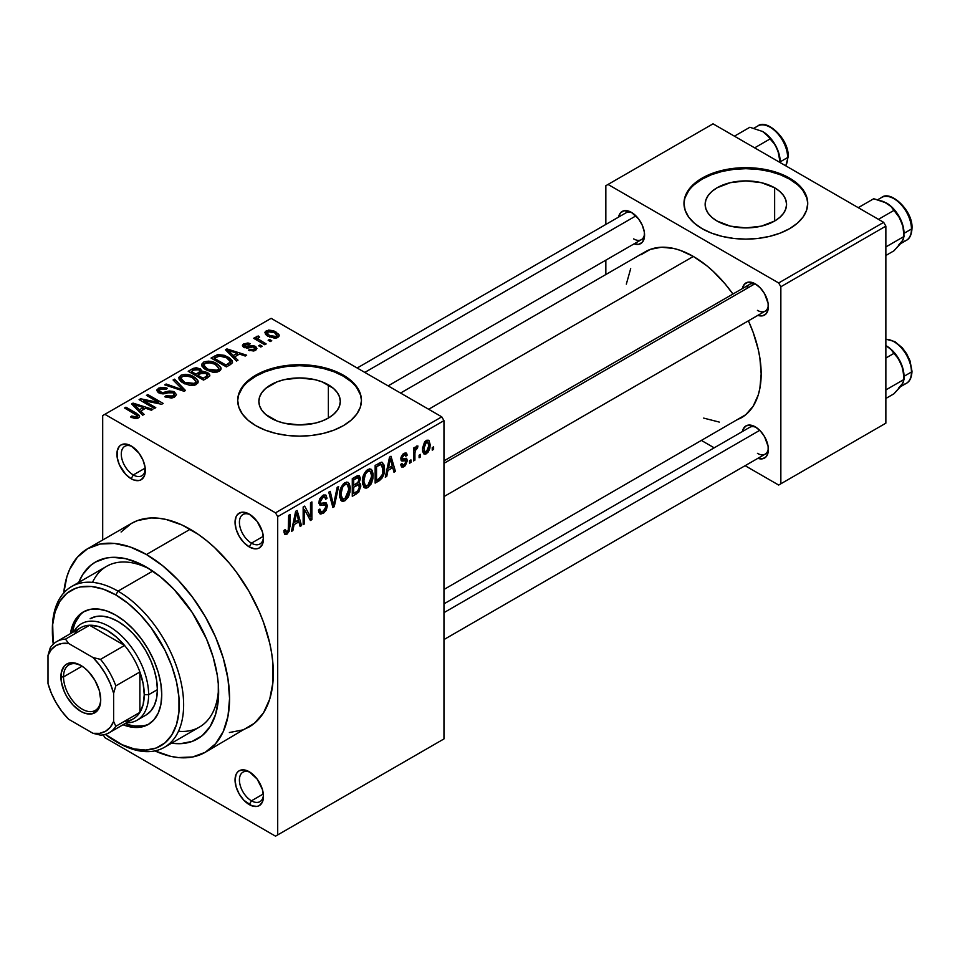 <?xml version="1.0" encoding="UTF-8"?>
<svg xmlns="http://www.w3.org/2000/svg" width="960" height="960" viewBox="0 0 960 960"><rect width="100%" height="100%" fill="white"/><g stroke="black" fill="none" stroke-linecap="round" stroke-linejoin="round"><path stroke-width="1.44" d="M250.404 514.812A17.016 9.828 -120 0 0 239.424 522.924A17.016 9.828 -120 0 0 251.448 543.144L249.264 546.936A20.112 11.616 60 0 1 235.044 522.312A20.112 11.616 60 0 1 249.264 514.104L246.492 512.808L241.356 512.304L237.444 514.572L236.124 516.648L235.044 522.312L236.124 529.212L239.208 536.328L243.816 542.544L249.264 546.936L254.7 548.832L257.16 548.736L259.32 547.932L262.404 544.392L263.484 538.728L262.404 531.816L257.16 521.424L249.264 514.104A20.112 11.616 60 0 1 263.484 538.728A20.112 11.616 60 0 1 249.264 546.936L251.448 543.144A17.016 9.828 60 0 1 240.336 528.156A17.016 9.828 60 0 1 242.94 514.524A17.016 9.828 60 0 1 250.404 514.812M250.404 772.464A17.016 9.828 -120 0 0 239.424 780.576A17.016 9.828 -120 0 0 251.448 800.808L249.264 804.6A20.112 11.616 60 0 1 235.044 779.964A20.112 11.616 60 0 1 249.264 771.756L243.816 769.86L239.208 770.76L237.444 772.224L236.124 774.312L235.044 779.964L236.124 786.876L239.208 793.98L243.816 800.208L252.036 805.884L257.16 806.388L259.32 805.596L262.404 802.044L263.484 796.392L262.404 789.48L257.16 779.088L249.264 771.756A20.112 11.616 60 0 1 263.484 796.392A20.112 11.616 60 0 1 249.264 804.6L251.448 800.808A17.016 9.828 60 0 1 240.336 785.808A17.016 9.828 60 0 1 242.94 772.176A17.016 9.828 60 0 1 250.404 772.464M132.264 446.604A17.016 9.828 -120 0 0 121.296 454.716A17.016 9.828 -120 0 0 133.32 474.948L131.124 478.74A20.112 11.616 60 0 1 116.916 454.104A20.112 11.616 60 0 1 131.124 445.896L125.688 444L121.08 444.9L119.304 446.364L117.18 451.056L117.18 457.464L119.304 464.616L125.688 474.348L131.124 478.74L133.908 480.024L139.032 480.528L141.18 479.736L144.264 476.184L145.08 467.16L142.956 460.02L139.032 453.228L131.124 445.896A20.112 11.616 60 0 1 131.136 445.896A20.112 11.616 60 0 1 145.344 470.52A20.112 11.616 60 0 1 131.124 478.74L133.32 474.948A17.016 9.828 60 0 1 122.196 459.948A17.016 9.828 60 0 1 124.812 446.316A17.016 9.828 60 0 1 132.264 446.604M774.648 187.788L774.648 221.028L761.436 226.128L745.848 227.916L730.272 226.128L717.06 221.028A40.716 23.508 180 0 1 705.144 204.408A40.716 23.508 180 0 1 730.272 182.688A40.716 23.508 180 0 1 774.648 187.788L779.7 191.352L783.468 195.408L785.784 199.824L786.564 204.408L785.784 208.992L783.468 213.408L779.7 217.464L774.648 221.028L774.648 187.788A40.716 23.508 180 0 1 786.564 204.408A40.716 23.508 180 0 1 761.436 226.128A40.716 23.508 180 0 1 717.06 221.028L711.996 217.464L708.24 213.408L705.924 208.992L705.144 204.408L705.924 199.824L708.24 195.408L711.996 191.352L717.06 187.788L730.272 182.688L745.848 180.9L761.436 182.688L774.648 187.788M807.72 203.904A61.872 35.724 0 0 0 789.6 179.148L789.6 178.14A61.872 35.724 180 0 1 807.732 203.4A61.872 35.724 180 0 1 769.536 236.4A61.872 35.724 180 0 1 702.096 228.66L711.48 233.1L722.172 236.4L733.776 238.44L745.848 239.124L757.92 238.44L769.536 236.4L780.228 233.1L789.6 228.66L797.304 223.248L803.016 217.068L806.544 210.372L807.732 203.4L806.544 196.428L803.016 189.732L797.304 183.552L789.6 178.14L780.228 173.7L769.536 170.388L757.92 168.36L745.848 167.676L733.776 168.36L722.172 170.388L711.48 173.7L702.096 178.14L694.404 183.552L688.692 189.732L685.164 196.428L683.976 203.4L685.164 210.372L688.692 217.068L694.404 223.248L702.096 228.66A61.872 35.724 180 0 1 683.976 203.4A61.872 35.724 180 0 1 722.172 170.388A61.872 35.724 180 0 1 789.6 178.14L789.6 179.148A61.872 35.724 0 0 0 722.58 171.312A61.872 35.724 0 0 0 683.988 203.904M270.792 418.056A40.716 23.508 180 0 1 258.864 401.436A40.716 23.508 180 0 1 283.992 379.716A40.716 23.508 180 0 1 328.368 384.816L328.368 418.056L322.2 420.984L315.156 423.156L299.58 424.944L283.992 423.156L276.96 420.984L265.728 414.492L261.96 410.436L259.644 406.02L258.864 401.436L259.644 396.852L261.96 392.448L265.728 388.38L276.96 381.888L283.992 379.716L299.58 377.928L315.156 379.716L322.2 381.888L333.432 388.38L337.188 392.448L339.504 396.852L340.296 401.436L339.504 406.02L337.188 410.436L333.432 414.492L328.368 418.056L328.368 384.816A40.716 23.508 180 0 1 340.296 401.436A40.716 23.508 180 0 1 315.156 423.156A40.716 23.508 180 0 1 270.792 418.056M361.452 400.932A61.872 35.724 0 0 0 343.332 376.176L343.332 375.168A61.872 35.724 180 0 1 361.452 400.428A61.872 35.724 180 0 1 323.256 433.428A61.872 35.724 180 0 1 255.828 425.688L265.2 430.128L275.904 433.428L287.508 435.468L299.58 436.152L311.652 435.468L323.256 433.428L333.948 430.128L343.332 425.688L351.024 420.276L356.748 414.096L360.264 407.4L361.452 400.428L360.264 393.456L356.748 386.76L351.024 380.58L343.332 375.168L333.948 370.728L323.256 367.428L311.652 365.388L299.58 364.704L287.508 365.388L275.904 367.428L265.2 370.728L255.828 375.168L248.124 380.58L242.412 386.76L238.896 393.456L237.696 400.428L238.896 407.4L242.412 414.096L248.124 420.276L255.828 425.688A61.872 35.724 180 0 1 237.696 400.428A61.872 35.724 180 0 1 275.904 367.428A61.872 35.724 180 0 1 343.332 375.168L343.332 376.176A61.872 35.724 0 0 0 276.3 368.34A61.872 35.724 0 0 0 237.708 400.932M443.964 460.872L749.712 284.352A15.468 8.928 60 0 1 756.408 284.568A15.468 8.928 -120 0 0 746.856 288.468M742.392 288.576A18.564 10.716 60 0 1 755.256 283.848L747.972 282.192L744.348 284.292L742.392 288.624M618.576 217.092A18.564 10.716 60 0 1 631.44 212.364L624.144 210.708L620.532 212.796L618.564 217.128M742.392 431.544A18.564 10.716 60 0 1 755.256 426.828L750.24 425.076L745.98 425.904L743.136 429.18L742.392 431.592M145.2 468.084L133.32 474.948L145.2 468.084M263.34 793.944L251.448 800.808L263.34 793.944M263.34 536.292L251.448 543.144L263.34 536.292M52.38 630.312A92.808 53.58 60 0 1 71.592 586.548L106.596 566.34A92.808 53.58 60 0 1 149.808 569.172A92.808 53.58 -120 0 0 92.52 582.372M146.448 567.144L160.524 576.876L174.072 589.44L192.24 612.504L206.472 638.844L213.144 657.108L217.248 675.12L218.292 683.82L218.292 700.152L215.532 714.588L210.108 726.564L202.248 735.612L192.24 741.384L180.48 743.676L171.588 743.16A102.096 58.944 60 0 0 218.64 692.184A102.096 58.944 60 0 0 146.448 567.144L146.448 567.144A102.096 58.944 60 0 0 78.768 582.408L82.776 574.452L90.636 565.404L95.4 562.092L106.332 558.036L112.416 557.34L125.484 558.636L139.368 563.46L146.448 567.144M229.38 732.528L242.928 729.9L248.976 727.056A117.564 67.872 -120 0 0 267 632.856A117.564 67.872 -120 0 0 190.2 529.26L146.448 554.52A117.564 67.872 60 0 1 223.248 658.116A117.564 67.872 60 0 1 205.224 752.316A117.564 67.872 60 0 1 154.932 750.9M400.56 393.048L645.396 251.7A95.904 55.368 -120 0 1 693.348 256.44L706.584 265.584L713.04 271.188L725.316 284.148L732.936 294.036A95.904 55.368 -120 0 0 693.348 256.44L428.652 409.272L693.348 256.44L680.124 250.308L673.668 248.448L661.38 247.236L650.328 249.384L640.932 254.808M736.368 420.12L741.3 417.816A95.904 55.368 -120 0 0 748.404 320.82L753.156 332.364L758.244 349.488L759.864 357.876L761.172 373.908L759.864 388.428L758.244 394.956L753.156 406.2L745.776 414.696L443.964 589.476M443.964 603.852L749.712 427.32A15.468 8.928 60 0 1 756.408 427.548M357.18 368.004L625.896 212.868A15.468 8.928 60 0 1 632.58 213.084M443.964 738.924L443.964 420.636L277.704 516.624L277.704 834.912L443.964 738.924L275.508 836.172L104.88 737.652L103.26 734.844L104.88 737.652L275.508 836.172L443.964 738.924L443.964 420.636L441.768 416.844L275.508 512.832L104.88 414.324L271.14 318.336L441.768 416.844L443.964 420.636L277.704 516.624L277.704 834.912L443.964 738.924M420.492 454.392L420.492 456.924L419.1 457.728L419.1 455.196L420.492 454.392L419.1 455.196L419.1 457.728L420.492 456.924L419.1 456.12L420.492 456.924L420.492 454.392M414.924 453.468L414.924 460.128L413.532 460.932L413.532 448.08L414.924 447.276L414.924 449.328L416.244 446.34L417.912 446.016L417.516 448.08L415.404 449.928L414.924 453.468L415.188 450.684L417.516 448.08L417.912 446.016L416.58 446.088L414.924 449.328L414.924 447.276L413.532 448.08L413.532 460.932L414.924 460.128L413.532 459.336L414.924 460.128L414.924 453.468L413.532 452.664L414.924 453.468M410.952 459.9L410.952 462.432L409.56 463.236L409.56 460.704L410.952 459.9L409.56 460.704L409.56 463.236L410.952 462.432L409.56 461.628L410.952 462.432L410.952 459.9M407.364 460.572L405.36 465.612L403.32 467.004L401.556 466.884L400.608 464.496L402 463.464L402.588 464.928L403.68 464.976L405.948 462.132L405.612 460.74L402.108 461.04L401.052 460.212L401.004 457.32L402.708 454.32L405.192 452.904L406.644 453.396L407.172 455.196L405.78 456.228L405.276 455.016L403.992 455.196L402.192 457.8L402.828 458.628L406.56 458.304L407.364 460.572L406.56 458.304L402.648 458.604L402.192 457.8L403.992 455.196L405.24 454.992L405.78 456.228L407.172 455.196L406.26 453.06L403.944 453.384L400.8 458.868L401.616 460.872L405.612 460.74L405.972 461.7L404.1 464.772L402.66 464.976L402 463.464L400.608 464.496L401.736 467.004L404.004 466.668L400.632 464.724L404.004 466.668L407.364 460.572L403.788 458.508L407.364 460.572M387.96 470.424L386.748 476.4L385.296 477.24L389.532 457.116L390.996 456.264L395.436 471.384L393.972 472.224L392.772 467.64L387.96 470.424L392.772 467.64L393.972 472.224L395.436 471.384L390.996 456.264L389.532 457.116L385.296 477.24L386.748 476.4L385.608 475.74L386.748 476.4L387.96 470.424L386.856 469.788L387.96 470.424M363.792 487.104L367.788 487.572L362.688 484.632L367.788 487.572L366.012 488.184L364.14 487.488L362.436 482.616L363.504 475.164L366.468 470.424L369.72 468.828L372.024 470.16L373.104 473.928L372.864 478.884L371.028 484.104L367.788 487.572L371.784 482.568L373.164 475.428L370.992 469.14L367.8 469.428C363.912 472.86 362.124 477 362.424 481.836L364.644 487.872M340.92 500.316L344.916 500.784L339.816 497.832L344.916 500.784L342.6 501.372L341.268 500.688L339.564 495.828L340.632 488.364L343.596 483.624L346.848 482.028L349.152 483.36L350.232 487.128L349.992 492.096L348.156 497.304L344.916 500.784L348.912 495.78L350.292 488.628L348.12 482.352L344.928 482.628C341.04 486.072 339.252 490.2 339.552 495.048L341.772 501.072M286.944 532.188L285.264 529.488L283.86 530.52L284.7 534.3L286.872 534.288L284.028 532.644L286.872 534.288L284.568 534.144L283.86 530.52L285.264 529.488L286.224 532.38L288.228 530.64L288.636 515.364L290.028 514.56L289.536 530.712L286.872 534.288L290.028 526.56L290.028 514.56L288.636 515.364L288.444 529.992L286.944 532.188L283.872 531.084M294.084 524.616L292.884 530.592L291.42 531.432L295.656 511.308L297.12 510.468L301.56 525.576L300.108 526.428L298.908 521.832L294.084 524.616L298.908 521.832L300.108 526.428L301.56 525.576L297.12 510.468L295.656 511.308L291.42 531.432L292.884 530.592L291.744 529.932L292.884 530.592L294.084 524.616L292.992 523.98L294.084 524.616M304.548 509.712L304.548 523.86L303.156 524.664L303.156 506.976L304.644 506.124L310.512 516.912L310.512 502.728L311.904 501.924L311.904 519.612L310.416 520.476L304.548 509.712L310.416 520.476L311.904 519.612L311.904 501.924L310.512 502.728L310.512 516.912L304.644 506.124L303.156 506.976L303.156 524.664L304.548 523.86L303.156 523.056L304.548 523.86L304.548 509.712L303.156 508.908L304.548 509.712M327.42 505.752L326.244 510.132L323.952 512.808L320.748 514.068L318.744 512.136L318.468 510.084L319.86 509.052L320.76 511.452L321.876 511.716L324.276 510.456L325.836 507.936L325.38 505.02L320.448 505.44L318.924 503.376L319.92 498.456L323.7 494.976L325.932 495.132L327.024 498.252L325.632 499.284L324.696 497.076L322.62 497.592L320.628 499.968L320.352 502.68L321.168 503.496L326.232 502.944L327.42 505.752L325.308 502.764L320.7 503.328L320.256 501.78L322.872 497.436L324.792 497.136L325.632 499.284L327.024 498.252L325.728 495L322.824 495.396L318.864 502.524L319.98 505.26L325.392 505.032L326.028 506.592L323.208 511.248L320.868 511.512L319.86 509.052L318.468 510.084L319.932 513.804L323.076 513.384L318.504 510.744L323.076 513.384L327.42 505.752L323.016 503.208L327.42 505.752M338.616 486.504L334.248 506.712L332.892 507.492L328.764 492.192L330.204 491.364L333.48 505.08L337.164 487.344L338.616 486.504L337.164 487.344L333.48 505.08L330.204 491.364L328.764 492.192L332.892 507.492L334.248 506.712L332.388 505.632L334.248 506.712L338.616 486.504M360.828 486.168L358.752 492.12L352.284 496.296L352.284 478.62L357.372 475.728L359.4 475.68L360.408 478.896L358.932 482.928L360.42 483.9L360.828 486.168L358.932 482.928L360.432 478.356L359.292 475.608L352.284 478.62L352.284 496.296L356.592 493.812L354.804 492.78L356.592 493.812L360.828 486.168L356.376 483.6L360.828 486.168M384.492 468.768L383.916 473.844L382.32 477.828L375.144 483.096L375.144 465.42L381.732 462.192L384.132 465.108L384.492 468.768L382.524 462.444L381.252 462.216L375.144 465.42L375.144 483.096L379.224 480.744L377.436 479.712L379.224 480.744C383.112 477.576 384.864 473.58 384.492 468.768L383.04 467.916L384.492 468.768M430.236 444.732L429.828 448.5L428.22 452.04L425.88 454.008L423.804 453.852L422.64 451.488L422.52 448.2L424.524 442.128L426.84 440.196L428.892 440.328L430.236 444.732L428.736 440.232L426.36 440.448L422.484 449.34L424.02 453.996L426.36 453.756L422.664 451.632L426.36 453.756L430.236 444.732L428.712 443.844L430.236 444.732M433.62 446.82L433.62 449.34L432.228 450.144L432.228 447.624L433.62 446.82L432.228 447.624L432.228 450.144L433.62 449.34L432.228 448.536L433.62 449.34L433.62 446.82M102.696 415.584L102.696 540.012L102.696 415.584L104.88 414.324L275.508 512.832L277.704 516.624L275.508 512.832L441.768 416.844L271.14 318.336L102.696 415.584M271.74 340.716L269.544 339.456L268.152 340.26L270.348 341.52L271.74 340.716L269.544 339.456L268.152 340.26L270.348 341.52L271.74 340.716M262.188 346.236L260.004 344.964L258.612 345.768L260.796 347.04L262.188 346.236L260.004 344.964L258.612 345.768L260.796 347.04L262.188 346.236M237.996 360.204L234.624 356.868L239.436 354.084L245.22 356.028L246.672 355.188L226.92 348.912L225.456 349.752L236.532 361.044L237.996 360.204L234.624 356.868L239.436 354.084L245.22 356.028L246.672 355.188L226.92 348.912L225.456 349.752L236.532 361.044L237.996 360.204M212.832 372.18L217.08 372.084L220.272 370.488L220.884 367.608L218.124 364.5L213.876 362.256L208.392 361.128L203.868 362.004L201.78 364.116L202.044 366.288L204.912 369.132L212.832 372.18L219.228 371.268L220.884 367.608L216.756 363.636C212.76 361.044 208.344 360.564 203.532 362.184L201.672 364.812L206.208 369.948L212.832 372.18M189.96 385.392L195 385.08L198.036 382.776L197.748 380.244L195.252 377.712L191.016 375.456L185.532 374.328L181.368 375.036L178.908 377.316L179.172 379.5L182.04 382.344L189.96 385.392L196.356 384.468L198.012 380.82L193.896 376.836C189.888 374.256 185.472 373.764 180.66 375.396L178.8 378.012L183.336 383.148L189.96 385.392M174.516 397.08L176.448 394.536L173.196 391.428L169.428 391.008L162.24 392.736L159.408 391.416L159.252 390.192L160.692 389.004L163.284 388.464L166.128 389.292L167.328 388.368L166.38 387.912L160.584 387.348L156.912 389.868L157.428 391.8L160.536 393.588L163.692 393.864L170.724 392.232L173.052 392.832L174.204 394.416L172.5 396.156L169.368 396.78L165.936 395.832L164.736 396.756L171.6 398.088L174.516 397.08L176.448 394.656L174.42 392.004L168.66 391.128L162.24 392.736L159.132 390.66L160.392 389.16L166.128 389.292L167.328 388.368L158.556 388.152L156.84 390.372L158.796 392.856L173.052 392.832L174.204 394.32L172.86 395.976L165.936 395.832L164.736 396.756L174.516 397.08M144.12 414.396L140.748 411.06L145.572 408.276L151.344 410.22L152.808 409.38L133.056 403.104L131.592 403.956L142.668 415.236L144.12 414.396L140.748 411.06L145.572 408.276L151.344 410.22L152.808 409.38L133.056 403.104L131.592 403.956L142.668 415.236L144.12 414.396M135.06 418.608L139.056 417.432L139.524 416.088L138.66 414.804L125.964 407.196L124.572 408L137.088 415.56L135.684 417.216L131.724 416.04L130.536 416.964L135.06 418.608L138.312 417.984L139.548 416.376L136.356 413.208L125.964 407.196L124.572 408L136.932 415.38L136.596 416.904L131.724 416.04L130.536 416.964L135.06 418.608M155.796 407.664L143.532 400.584L161.652 404.28L163.152 403.416L147.84 394.572L146.448 395.376L158.724 402.468L140.568 398.772L139.08 399.624L154.404 408.468L155.796 407.664L143.532 400.584L161.652 404.28L163.152 403.416L147.84 394.572L146.448 395.376L158.724 402.468L140.568 398.772L139.08 399.624L154.404 408.468L155.796 407.664M185.496 390.516L174.552 379.152L173.088 379.992L182.94 389.916L166.128 384.012L164.688 384.84L184.128 391.296L185.496 390.516L174.552 379.152L173.088 379.992L182.94 389.916L166.128 384.012L164.688 384.84L184.128 391.296L185.496 390.516M201.912 371.496L201.912 372.9L200.208 368.784L200.208 373.752L200.208 368.784L192.528 368.76L192.528 370.836L192.528 368.76L188.208 371.268L203.52 380.1L209.616 376.152L209.58 374.376L207.576 372.576L201.912 371.496L200.652 369.06L196.356 367.74L193.344 368.352L188.208 371.268L203.52 380.1L207.828 377.616L209.856 375.336L207.576 372.576L201.984 371.052M230.472 364.548L232.44 362.724L232.152 360.6L229.272 357.828L224.352 355.332L218.16 354.552L211.08 358.056L226.392 366.9L230.472 364.548L232.596 362.016L228 357.036L217.464 354.696L211.08 358.056L226.392 366.9L230.472 364.548M245.052 346.44L245.484 344.616L249.06 344.628L250.26 343.704L243.852 343.728L243.852 347.352L243.852 343.728L242.424 345.492L243.888 347.376L252.732 346.92L254.844 348.288L253.944 350.976L253.944 349.38L249.66 349.332L249.66 350.712L249.66 349.332L248.472 350.256L255.444 350.352L256.572 349.44L256.38 347.244L253.776 345.696L244.908 346.344L244.548 345.492L245.484 344.616L249.06 344.628L250.26 343.704L247.92 342.96L243.264 344.124L242.424 345.552L243.3 346.992L247.26 348.132L252.924 346.932L254.844 348.36L252.972 349.776L249.66 349.332L248.472 350.256L253.86 351L256.92 348.48L255.204 346.332L246.42 346.716L244.512 345.72L244.512 347.688M256.488 336.432L256.812 340.14L256.812 338.532L255.024 337.512L255.024 339.108L255.024 337.512L253.632 338.304L264.768 344.736L266.172 343.932L258.384 339.144L258.072 337.92L259.608 337.164L258.408 336.012L256.2 336.66L256.812 338.532L255.024 337.512L253.632 338.304L264.768 344.736L266.172 343.932L258.384 339.144L258.408 336.012L256.032 337.104M277.8 337.452L279.108 336.048L278.916 334.452L273.732 330.804L268.608 330.06L264.972 332.16L265.536 334.332L267.684 336.072L274.728 338.232L277.8 337.452L279.192 335.508L275.796 331.812L266.268 330.792L264.876 332.724L268.152 336.36L277.8 337.452M178.488 731.268A92.808 53.58 -120 0 0 218.556 688.26A92.808 53.58 60 0 1 199.416 727.092L164.412 747.3A92.808 53.58 60 0 1 118.008 742.704L115.812 741.444A89.724 51.804 60 0 1 105.312 734.376L122.04 744.684L134.232 748.92L145.728 750.06L156.06 748.056L164.856 742.98L171.768 735.024L176.52 724.5L178.956 711.816L178.956 697.464L176.52 681.972L171.768 665.964L164.856 650.028L151.068 627.624L140.1 614.52L128.196 603.492L115.812 594.936L118.008 591.144A92.808 53.58 -120 0 0 52.38 629.04L52.38 631.56A89.724 51.804 60 0 1 115.812 594.936L103.44 589.2L91.536 586.488L80.568 586.932L75.564 588.324L66.78 593.4L59.868 601.356L55.104 611.868L52.68 624.552L53.256 644.196A89.724 51.804 60 0 1 52.38 631.56M605.844 185.712L605.844 224.436L605.844 185.712L713.04 123.828L883.668 222.348L778.668 282.972L608.028 184.452L778.668 282.972L780.852 286.752L780.852 483.792L885.864 423.168L885.864 226.128L780.852 286.752L780.852 483.792L778.668 485.052L745.128 465.696L778.668 485.052L885.864 423.168L778.668 485.052L885.864 423.168L885.864 226.128L883.668 222.348L885.864 226.128L780.852 286.752L778.668 282.972L883.668 222.348L713.04 123.828L605.844 185.712M605.844 260.16L605.844 274.524L605.844 260.16M714.192 447.828L701.748 440.64L714.192 447.828M757.824 458.328L762.552 458.796L766.176 456.708L768.132 452.376L768.132 446.46L764.544 436.62L760.284 430.884L755.256 426.828A18.564 10.716 60 0 1 768.384 449.556A18.564 10.716 60 0 1 757.86 458.34M633.996 243.864L638.736 244.332L642.348 242.244L644.316 237.912L644.316 231.996L642.348 225.408L638.736 219.132L631.44 212.364A18.564 10.716 60 0 1 644.568 235.104A18.564 10.716 60 0 1 634.044 243.876M757.824 315.348L762.552 315.816L766.176 313.728L768.132 309.396L768.132 303.48L764.544 293.652L760.284 287.904L755.256 283.848A18.564 10.716 60 0 1 768.384 306.588A18.564 10.716 60 0 1 757.86 315.372M703.668 418.104L719.304 422.088M630.696 268.608L626.328 284.136M768.336 305.232A15.468 8.928 60 0 1 765.18 311.136A15.468 8.928 60 0 1 757.452 310.38A15.468 8.928 -120 0 0 768.336 305.232M633.624 238.884A15.468 8.928 -120 0 0 644.52 233.748A15.468 8.928 60 0 1 641.364 239.652M768.336 448.212A15.468 8.928 60 0 1 765.18 454.116A15.468 8.928 60 0 1 757.452 453.348A15.468 8.928 -120 0 0 768.336 448.212M154.596 750.744L170.58 756.3L178.26 757.56L192.624 756.984L205.224 752.316L254.46 723.24L263.508 712.824L269.748 699.036L272.928 682.416L272.928 663.6L271.728 653.592L269.748 643.308L263.508 622.32L259.32 611.82L248.976 591.312L236.376 572.1L229.38 563.22L214.332 547.32L206.412 540.468L198.348 534.42L182.052 525.012L166.068 519.456L158.388 518.196L151.008 517.968L137.46 520.596L131.412 523.428L121.08 532.008M190.2 529.26A117.564 67.872 -120 0 0 131.412 523.428L87.66 548.688A117.564 67.872 60 0 1 146.448 554.52L190.2 529.26M63.744 592.968A117.564 67.872 60 0 1 87.66 548.688L77.328 557.268L69.636 569.436L66.888 576.72L63.708 593.34M205.224 752.316L215.568 743.748L223.248 731.58L227.976 716.304L229.572 698.496L227.976 678.852L223.248 658.116L215.568 637.08L205.224 616.572L192.624 597.36L178.26 580.188L162.66 565.728L146.448 554.52L130.224 546.996L114.636 543.456L100.26 544.032L87.66 548.688M263.436 537.384A17.016 9.828 60 0 1 259.956 543.996A17.016 9.828 60 0 1 251.448 543.144A17.016 9.828 -120 0 0 263.436 537.384M263.436 795.048A17.016 9.828 60 0 1 259.956 801.648A17.016 9.828 60 0 1 251.448 800.808A17.016 9.828 -120 0 0 263.436 795.048M145.308 469.176A17.016 9.828 60 0 1 141.828 475.788A17.016 9.828 60 0 1 133.32 474.948A17.016 9.828 -120 0 0 145.308 469.188M360.264 394.464L356.748 387.768M351.024 381.588L343.332 376.176L333.948 371.736L323.256 368.436L311.652 366.396L299.58 365.712L287.508 366.396L275.904 368.436L265.2 371.736L255.828 376.176L248.124 381.588M242.412 387.768L238.896 394.464M806.544 197.436L803.016 190.74M797.304 184.56L789.6 179.148L780.228 174.708L769.536 171.408L757.92 169.368L745.848 168.684L733.776 169.368L722.172 171.408L711.48 174.708L702.096 179.148L694.404 184.56M688.692 190.74L685.164 197.436M131.724 417.588L131.724 416.04L131.724 417.588M136.596 418.596L136.596 416.904L136.596 418.596M136.932 415.38L136.596 416.904M125.964 408.804L125.964 407.196L125.964 408.804M136.356 414.888L136.356 413.208L136.356 414.888M133.056 405.444L133.056 403.104L133.056 405.444M140.748 413.292L140.748 411.06L140.748 413.292M139.428 409.752L136.272 406.428L136.272 408.732L136.272 406.428L134.016 404.388L134.016 406.428L134.016 404.388L143.304 407.52L143.304 409.584L143.304 407.52L139.428 409.752L139.428 411.948L139.428 409.752L134.016 404.388L143.304 407.52L139.428 409.752M140.568 400.476L140.568 398.772L140.568 400.476M158.724 403.68L158.724 402.468L158.724 403.68M147.84 396.18L147.84 394.572L147.84 396.18M143.532 402.192L143.532 400.584L143.532 402.192M165.936 397.332L165.936 395.832L165.936 397.332M172.86 397.8L172.86 395.976L172.86 397.8M158.556 392.724L158.556 388.152L158.556 392.724M160.236 393.504L160.236 392.088L160.236 393.504M162.24 393.888L162.24 392.736L162.24 393.888M165.456 393.516L165.456 392.064L165.456 393.516M168.66 392.58L168.66 391.128L168.66 392.58M174.42 397.128L174.42 392.004L174.42 397.128M166.128 385.32L166.128 384.012L166.128 385.32M179.976 389.916L179.976 388.848L179.976 389.916M182.94 390.9L182.94 389.916L182.94 390.9M174.552 381.48L174.552 379.152L174.552 381.48M180.66 381.288L180.66 375.396L180.66 381.288M193.896 378.54L193.896 376.836L193.896 378.54M198.012 382.836L198.012 380.82L198.012 382.836M198.204 381.876L198.012 380.82M184.752 382.356L181.044 378.408L182.46 376.416L188.4 375.96L192.456 377.616L195.936 381.468L194.556 383.436L194.556 385.2L194.556 383.436L184.752 382.356L184.752 383.88L184.752 382.356L182.016 380.364L181.056 378.336L182.208 376.572L185.292 375.66L192 377.364L195.912 381.156L195.036 383.124L192.132 384.168L184.752 382.356M207.576 377.76L207.576 372.576L207.576 377.76M195.96 374.136L191.388 371.496L191.388 373.104L191.388 371.496L193.812 370.092L199.068 369.732L199.896 373.932L199.896 371.7L198.576 372.624L198.576 374.688L198.576 372.624L195.96 374.136L195.96 375.744L195.96 374.136L191.388 371.496L195.936 369.132L199.68 370.14L199.896 371.7L195.96 374.136M200.172 373.764L199.896 371.7M203.124 378.264L197.748 375.168L197.748 376.776L197.748 375.168L200.496 373.584L206.196 373.38L207.324 377.904L207.324 375.624L206.076 376.56L206.076 378.624L206.076 376.56L203.124 378.264L203.124 379.872L203.124 378.264L197.748 375.168L202.476 372.732L206.196 373.38L207.384 374.4L207.324 375.624L203.124 378.264M207.552 377.772L207.324 375.624M203.532 368.076L203.532 362.184L203.532 368.076M216.756 365.34L216.756 363.636L216.756 365.34M220.884 369.636L220.884 367.608L220.884 369.636M221.076 368.664L220.884 367.608M207.624 369.156L203.916 365.196L205.332 363.216L211.272 362.76L215.328 364.416L218.796 368.268L217.428 370.236L217.428 372L217.428 370.236L207.624 369.156L207.624 370.68L207.624 369.156L204.888 367.152L203.916 365.124L205.08 363.372L208.164 362.46L214.872 364.164L218.784 367.956L217.908 369.924L215.004 370.968L207.624 369.156M214.98 357.876L214.98 355.8L214.98 357.876M217.464 356.472L217.464 354.696L217.464 356.472M228 358.728L228 357.036L228 358.728M225.996 365.064L214.26 358.284L214.26 359.892L214.26 358.284L219.012 355.896L226.584 357.828L230.328 361.596L228.492 363.612L228.492 365.688L228.492 363.612L225.996 365.064L225.996 366.672L225.996 365.064L214.26 358.284L220.08 355.788L226.584 357.828L229.764 360.312L230.22 362.088L225.996 365.064M226.92 351.252L226.92 348.912L226.92 351.252M234.624 359.1L234.624 356.868L234.624 359.1M233.304 355.56L230.148 352.236L230.148 354.54L230.148 352.236L227.88 350.196L227.88 352.236L227.88 350.196L237.18 353.328L237.18 355.392L237.18 353.328L233.304 355.56L233.304 357.756L233.304 355.56L227.88 350.196L237.18 353.328L233.304 355.56M246.42 348.132L246.42 346.716L246.42 348.132M248.652 347.916L248.652 346.164L248.652 347.916M255.204 350.484L255.204 346.332L255.204 350.484M260.004 346.572L260.004 344.964L260.004 346.572M259.608 337.164L258.408 336.012L258.408 337.62L259.608 337.164M258.384 339.144L258.396 337.632M260.388 342.216L260.388 340.608L260.388 342.216M269.544 341.064L269.544 339.456L269.544 341.064M266.268 335.064L266.268 330.792L266.268 335.064M275.796 333.528L275.796 331.812L275.796 333.528M269.544 335.556L267.048 332.844L267.816 331.728L274.512 332.676L277.008 335.364L276.252 338.052L276.252 336.504L269.544 335.556L269.544 337.08L269.544 335.556L267.06 332.976L269.52 331.26L274.512 332.676L276.996 335.532L274.548 336.984L269.544 335.556M288.636 525.756L290.028 526.56L288.636 525.756M299.592 524.436L301.56 525.576L299.592 524.436M297.108 520.8L298.908 521.832L297.108 520.8M294.552 522.276L295.86 516.384L294.732 515.736L295.86 516.384L296.496 512.664L295.5 512.088L296.496 512.664L298.428 520.044L294.552 522.276L293.484 521.664L294.552 522.276L298.428 520.044L296.496 512.664L294.552 522.276M307.536 515.184L310.512 516.912L307.536 515.184M309.036 517.956L311.904 519.612L309.036 517.956M318.888 503.136L322.56 505.248L318.888 503.136M322.464 495.624L327.024 498.252L322.464 495.624M321.324 496.536L322.872 497.436L321.324 496.536M318.996 501.048L320.256 501.78L318.996 501.048M318.876 502.272L320.7 503.328M326.352 503.016L325.308 502.764M331.32 501.684L332.94 502.62L331.32 501.684M332.004 504.228L333.48 505.08L332.004 504.228M348.804 487.776L350.292 488.628L348.804 487.776M347.82 495.144L348.912 495.78L347.82 495.144M340.944 494.268C340.62 490.56 341.952 487.368 344.94 484.692L343.404 483.804L347.328 484.524L348.9 489.372L344.916 498.72L342.552 498.912L340.944 494.268L339.6 493.488L340.944 494.268L341.772 498.18L343.488 499.164L345.912 497.964L348.12 494.388L348.756 487.428L348.072 485.268L346.548 484.272L344.424 485.04L342.576 487.152L340.944 494.268M356.58 476.136L360.432 478.356L356.58 476.136M357.984 482.388L358.932 482.928L357.984 482.388L359.04 479.448L357.744 482.64L353.676 485.16L353.676 479.88L352.284 479.076L353.676 479.88L356.1 478.488L354.3 477.444L356.1 478.488L358.416 477.756L359.04 479.448L357.984 477.66L353.676 479.88L353.676 485.16L352.284 484.356L353.676 485.16L357.948 482.424M359.724 483.108L358.932 482.928M353.676 493.428L353.676 487.236L352.284 486.432L353.676 487.236L356.424 485.64L354.624 484.608L356.424 485.64L358.716 485.076L359.436 486.996L358.068 490.668L353.676 493.428L352.284 492.624L353.676 493.428L357.72 490.992L359.436 486.996L358.14 484.944L353.676 487.236L353.676 493.428M371.676 474.564L373.164 475.428L371.676 474.564M370.692 481.944L371.784 482.568L370.692 481.944M363.816 481.068C363.492 477.348 364.824 474.156 367.812 471.492L366.276 470.604L367.812 471.492L370.2 471.312L371.772 476.172L367.776 485.52L365.424 485.712L363.816 481.068L362.472 480.288L363.816 481.068L364.644 484.98L366.36 485.964L368.784 484.764L370.992 481.188L371.628 474.216L370.944 472.056L369.42 471.072L367.284 471.828L365.448 473.952L363.816 481.068M380.988 464.46L376.536 466.68L376.536 480.228L380.712 477.552L382.332 474.912L382.944 467.16L380.988 464.46L383.1 469.536L382.548 474.18L379.044 478.776L376.536 480.228L375.144 479.424L376.536 480.228L376.536 466.68L375.144 465.876L376.536 466.68L379.008 465.252L377.22 464.22L379.008 465.252L380.988 464.46L378.9 463.248L381.66 464.64L379.08 463.14M393.456 470.244L395.436 471.384L393.456 470.244M390.984 466.608L392.772 467.64L390.984 466.608M388.428 468.084L389.724 462.192L388.596 461.544L389.724 462.192L390.36 458.472L389.364 457.896L390.36 458.472L392.304 465.852L388.428 468.084L387.348 467.46L388.428 468.084L392.304 465.852L390.36 458.472L388.428 468.084M400.872 457.992L405.612 460.74L400.872 457.992M400.8 458.832L404.244 460.824L400.8 458.832M403.992 453.36L407.172 455.196L403.992 453.36M403.992 455.196L402.624 454.404L403.992 455.196M401.052 457.14L402.192 457.8L401.052 457.14M402.648 458.604L402.192 457.8M413.532 448.524L414.924 449.328L413.532 448.524M415.728 447.048L417.516 448.08L415.728 447.048M415.404 447.792L416.508 448.428L415.404 447.792M413.532 449.736L415.188 450.684L413.532 449.736M423.876 448.524L426.324 442.296L425.004 441.54L427.8 442.188L428.844 445.656L426.396 451.908L424.956 452.028L423.876 448.524L422.544 447.768L423.876 448.524L425.136 452.112L427.62 450.648L428.844 445.656L427.584 442.092L424.86 443.952L423.876 448.524M126.972 724.128L125.232 723.48A64.968 37.512 -120 0 0 149.376 723.792M115.812 615.144A64.968 37.512 60 0 1 158.256 672.396A64.968 37.512 60 0 1 148.296 724.452A64.968 37.512 60 0 1 123.036 724.752L133.392 727.344L141.336 727.032L148.296 724.452L154.02 719.712L158.256 712.992L160.872 704.556L161.76 694.716L160.872 683.856L158.256 672.396L154.02 660.768L148.296 649.428L141.336 638.82L133.392 629.328L124.776 621.336L115.812 615.144L106.848 610.992L98.232 609.024L90.288 609.348L83.328 611.928A64.968 37.512 60 0 1 115.812 615.144M71.592 586.548A92.808 53.58 60 0 1 118.008 591.144L115.812 594.936A89.724 51.804 60 0 1 179.256 704.82A89.724 51.804 60 0 1 115.812 741.444L118.008 742.704A92.808 53.58 -120 0 0 183.636 704.82A92.808 53.58 -120 0 0 118.008 591.144L152.736 571.092L118.008 591.144A92.808 53.58 60 0 1 178.632 672.936A92.808 53.58 60 0 1 164.412 747.3M145.848 715.152L150.744 711.084L154.38 705.324L156.624 698.088L157.38 689.664L148.632 694.716L157.38 689.664L156.624 680.352L154.38 670.524L150.744 660.564L145.848 650.844L139.884 641.748L133.068 633.612L125.688 626.76L118.008 621.456L110.316 617.892L102.936 616.212L96.132 616.488L90.156 618.696A55.692 32.148 60 0 1 118.008 621.456A55.692 32.148 60 0 1 154.38 670.524A55.692 32.148 60 0 1 145.848 715.152L137.1 720.204A55.692 32.148 60 0 1 126.396 722.808A55.692 32.148 -120 0 0 148.632 694.716L144.252 694.716A52.596 30.36 60 0 1 139.884 712.392A52.596 30.36 60 0 1 124.572 721.236M70.452 633.648L73.368 623.388L77.616 616.668L83.328 611.928A64.968 37.512 60 0 0 70.452 633.648M79.812 615.396L75.564 622.116M72.948 630.564L72.636 632.388A64.968 37.512 -120 0 1 84.444 611.328M135.588 726.084L143.532 725.772M911.148 223.692L911.46 227.52A1.86 1.068 180 0 1 912 228.276A1.86 1.068 180 0 1 911.46 229.032L904.02 233.328L903.528 238.812L900.18 244.056L893.916 250.836L885.864 255.492L893.916 250.836L901.68 242.088L903.432 238.224M900.384 243.804L906.336 240.372A24.756 14.292 -120 0 0 911.46 229.032A24.756 14.292 60 0 1 904.56 241.128M883.356 196.728A24.756 14.292 60 0 1 901.728 205.308A24.756 14.292 60 0 1 911.46 229.032L904.02 233.328A24.756 14.292 -120 0 0 901.68 221.868A24.756 14.292 -120 0 0 886.512 203.016L890.964 206.46L900.144 218.568L902.796 225.36L904.02 236.46L903.432 227.76L898.896 216.084L891.048 206.316L886.512 203.016L873.708 198.744L858.252 207.66L873.708 198.744L883.692 201.612L890.964 206.46L893.916 210.408L878.46 219.336L893.916 210.408L898.308 215.58L902.796 225.36L904.02 236.46L885.864 246.948L904.02 236.46L902.808 240.312L898.896 244.668M911.46 229.032A24.756 14.292 -120 0 0 900.648 204.132A24.756 14.292 -120 0 0 881.58 197.496C890.316 189.732 913.14 210.528 912 228.276A1.86 1.068 0 0 1 911.46 229.032M895.272 199.488L898.428 201.66M901.464 204.48L906.72 211.572L910.224 219.66M754.704 283.932L443.964 463.344L754.704 283.932M759.744 430.332L443.964 612.648L759.744 430.332M364.8 372.408L635.928 215.868L364.8 372.408M81.48 665.808A26.292 15.18 -120 0 0 63.528 676.908L60.912 676.908A28.152 16.26 60 0 1 80.82 665.412A28.152 16.26 60 0 1 100.716 699.888L100.344 704.16L97.368 710.724L91.872 713.892L84.696 713.184L80.82 711.384L73.2 705.24L66.732 696.528L64.26 691.608L61.284 681.612L61.284 672.636L64.26 666.072L66.732 664.02L73.2 662.76L80.82 665.412L84.696 668.088L88.428 671.556L94.896 680.268L99.204 690.216L100.716 699.888A28.152 16.26 60 0 1 80.82 711.384A28.152 16.26 60 0 1 60.912 676.908L63.528 676.908A26.292 15.18 60 0 1 68.976 664.86A26.292 15.18 60 0 1 81.48 665.808M82.092 666.192L63.528 676.908L82.092 666.192M74.256 634.092A52.596 30.36 60 0 1 89.568 625.248A52.596 30.36 60 0 1 124.572 645.456L116.088 636.792L107.064 630.3L98.052 626.376L89.568 625.248L124.572 645.456A52.596 30.36 60 0 1 139.884 671.976A52.596 30.36 60 0 1 144.252 694.716L143.148 683.652L139.884 671.976L139.884 712.392L143.148 704.484L144.252 694.716L148.632 694.716A55.692 32.148 -120 0 0 118.044 632.736A55.692 32.148 -120 0 0 73.8 631.716A55.692 32.148 60 0 1 81.408 623.748A55.692 32.148 60 0 1 124.32 638.664A55.692 32.148 60 0 1 148.632 694.716A55.692 32.148 60 0 1 137.1 720.204M56.7 641.592L80.772 627.696A52.596 30.36 -120 0 1 89.568 625.248L65.496 639.144L68.64 643.476A49.5 28.584 60 0 0 48 655.392L50.184 647.976A52.596 30.36 60 0 1 56.7 641.592A52.596 30.36 60 0 1 65.496 639.144A52.596 30.36 -120 0 0 50.184 647.976L48 655.392L48 683.52L51.348 693.216L56.064 702.684L61.92 711.504L68.64 719.256L93 733.32L100.5 735.132A52.596 30.36 -120 0 0 115.812 726.288L113.628 721.404L113.628 693.276L115.812 685.872L139.884 671.976L139.884 712.392L115.812 726.288A52.596 30.36 60 0 1 109.296 732.684A52.596 30.36 60 0 1 100.5 735.132L93 733.32L99.72 733.332L105.564 731.268L110.28 727.236L113.628 721.404L113.628 693.276L110.28 683.58L105.564 674.112L99.72 665.292L93 657.54L68.64 643.476L65.496 639.144L89.568 625.248L124.572 645.456L100.5 659.352L93 657.54L68.64 643.476L61.92 643.464L56.064 645.528L51.348 649.56L48 655.392L48 683.52A49.5 28.584 60 0 0 68.64 719.256L93 733.32A49.5 28.584 60 0 0 113.628 721.404L115.812 726.288L139.884 712.392A52.596 30.36 -120 0 1 133.368 718.788L109.296 732.684M139.884 671.976A52.596 30.36 -120 0 0 124.572 645.456L100.5 659.352A52.596 30.36 60 0 1 115.812 685.872L139.884 671.976M100.716 699.108A26.292 15.18 60 0 1 95.28 710.412A26.292 15.18 60 0 1 75.012 703.368A26.292 15.18 60 0 1 63.528 676.908A26.292 15.18 -120 0 0 81.804 708.924A26.292 15.18 -120 0 0 100.716 699.108M115.812 685.872A52.596 30.36 -120 0 0 100.5 659.352L93 657.54A49.5 28.584 60 0 1 113.628 693.276L115.812 685.872M885.864 339.324A24.756 14.292 60 0 1 911.46 372.012A1.86 1.068 0 0 0 912 371.256A1.86 1.068 180 0 1 911.46 372.012A24.756 14.292 -120 0 0 885.864 339.324M904.02 376.308A24.756 14.292 -120 0 0 901.68 364.848L895.272 353.748L891.048 349.296L885.864 345.624L890.964 349.428L893.916 353.388L885.864 358.044L893.916 353.388L898.308 358.56L902.796 368.328L904.02 379.44L885.864 389.928L904.02 379.44L904.02 376.308L911.46 372.012L904.02 376.308L901.68 364.848L903.516 371.976L903.528 381.792L900.18 387.036L893.916 393.816L885.864 398.46L893.916 393.816L901.68 385.068L903.432 381.192M886.428 345.936A24.756 14.292 -120 0 1 886.512 345.984L890.964 349.428L898.308 358.56L901.68 364.848A24.756 14.292 -120 0 0 886.512 345.984L886.188 345.804M898.896 387.648L902.808 383.292L904.02 379.44M900.384 386.772L906.336 383.34A24.756 14.292 -120 0 0 911.46 372.012A24.756 14.292 60 0 1 904.56 384.108M895.272 342.456L898.428 344.64M901.464 347.46L906.72 354.54L910.224 362.628M911.148 366.672L911.46 370.5A1.86 1.068 180 0 1 912 371.256C911.688 377.532 909.792 381.564 906.336 383.34M787.32 152.208L787.632 156.036A1.86 1.068 180 0 1 788.184 156.792A1.86 1.068 180 0 1 787.632 157.548L780.204 161.844L780.204 162.6L779.604 156.276L777.852 150.384L780.156 162.576L778.968 153.864L775.08 144.6L771.456 139.284L762.696 131.532L767.148 134.964L774.48 144.096L777.852 150.384A24.756 14.292 -120 0 0 762.696 131.532L762.36 131.34M785.652 165.756A24.756 14.292 -120 0 0 787.632 157.548A24.756 14.292 -120 0 0 776.832 132.648A24.756 14.292 -120 0 0 757.764 126.012C766.5 118.236 789.324 139.044 788.184 156.792A1.86 1.068 0 0 1 787.632 157.548L780.204 161.844A24.756 14.292 -120 0 0 777.852 150.384L774.48 144.096L770.1 138.924L754.644 147.852L770.1 138.924L767.148 134.964L762.696 131.532A24.756 14.292 -120 0 0 762.612 131.472M734.424 136.176L749.88 127.26L762.696 131.532L749.88 127.26L734.424 136.176M771.444 127.992L774.612 130.176M777.648 132.996L782.892 140.076L786.408 148.176M759.54 125.244A24.756 14.292 60 0 1 777.912 133.824A24.756 14.292 60 0 1 787.632 157.548M137.232 416.016L137.232 418.452M174.204 394.32L174.204 397.248M159.132 390.66L159.132 393.048M181.044 378.408L181.044 381.612M195.936 381.48L195.936 384.696M203.916 365.208L203.916 368.412M218.796 368.28L218.796 371.484M230.328 361.596L230.328 364.632M254.844 348.3L254.844 350.664M257.94 338.328L257.94 340.8M267.048 332.868L267.048 335.664M277.008 335.412L277.008 337.824M320.844 511.5L318.468 510.132M325.392 505.032L322.488 503.34M324.792 497.136L322.332 495.708M347.328 484.524L344.52 482.892M342.552 498.912L339.72 497.28M358.416 477.756L356.088 476.412M358.692 485.064L356.268 483.66M370.2 471.312L367.392 469.692M365.424 485.712L362.58 484.068M402.66 464.976L401.136 464.1M405.24 454.992L403.248 453.852M427.764 442.164L425.64 440.94M424.956 452.028L422.532 450.636M906.336 240.372C909.768 238.644 911.652 234.624 912 228.276M877.836 199.668L881.58 197.496M765.18 311.136L443.964 496.596M443.964 639.576L765.18 454.116M388.116 385.872L644.304 237.96M885.864 339.18L894.84 341.592L902.268 347.772L906.6 353.688L910.008 360.792L912 371.256M785.772 165.816L788.184 156.792M754.008 128.172L757.764 126.012"/></g></svg>
